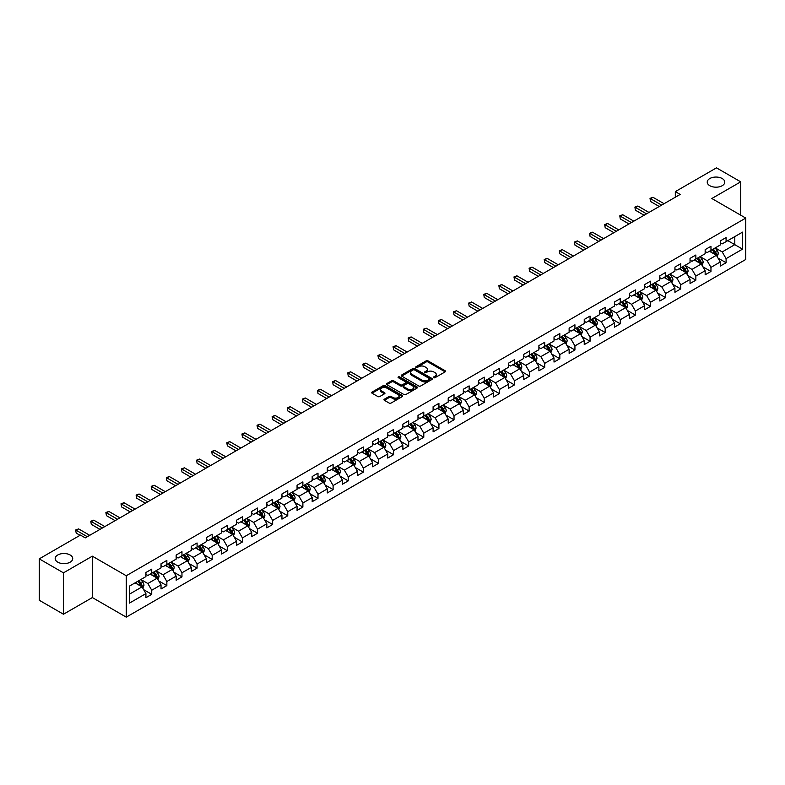 <?xml version="1.0" encoding="UTF-8"?>
<svg xmlns="http://www.w3.org/2000/svg" width="785" height="785" viewBox="0 0 785 785"><rect width="100%" height="100%" fill="white"/><g stroke="black" fill="none" stroke-linecap="round" stroke-linejoin="round"><path stroke-width="1.18" d="M433.703 377.693A0.942 0.54 0 0 0 435.037 377.693L445.144 371.854A1.344 0.775 0 0 0 445.537 371.305A1.344 0.775 0 0 0 445.144 370.765L428.021 360.874A1.344 0.775 0 0 0 426.118 360.874L416.011 366.713A0.942 0.54 0 0 0 417.345 367.478L418.65 366.723A4.308 2.483 0 0 1 424.744 366.723L426.167 367.547A4.308 2.483 0 0 1 427.433 369.303A4.308 2.483 0 0 1 426.167 371.06L424.862 371.815A0.942 0.54 0 0 0 426.196 372.59L427.501 371.835A4.308 2.483 0 0 1 433.585 371.835L435.008 372.659A4.308 2.483 0 0 1 436.274 374.416A4.308 2.483 0 0 1 435.008 376.172L433.703 376.928A0.942 0.54 0 0 0 433.703 377.693L433.703 376.928M70.159 554.995A8.772 5.063 0 0 0 60.602 553.896A8.772 5.063 0 0 0 55.185 558.577A8.772 5.063 0 0 0 57.756 562.158A8.772 5.063 0 0 0 67.314 563.257A8.772 5.063 0 0 0 72.73 558.577A8.772 5.063 0 0 0 70.159 554.995M722.21 178.538A8.772 5.063 0 0 0 712.652 177.439A8.772 5.063 0 0 0 707.236 182.12A8.772 5.063 0 0 0 709.807 185.702A8.772 5.063 0 0 0 719.364 186.801A8.772 5.063 0 0 0 724.771 182.12A8.772 5.063 0 0 0 722.21 178.538M384.375 399.202A1.344 0.775 0 0 0 383.973 399.751A1.344 0.775 0 0 0 384.375 400.301L389.174 403.068A1.344 0.775 0 0 0 391.077 403.068L402.293 396.592A1.344 0.775 0 0 0 402.695 396.042A1.344 0.775 0 0 0 402.293 395.493L385.18 385.612A1.344 0.775 0 0 0 383.276 385.612L372.051 392.088A1.344 0.775 0 0 0 371.658 392.637A1.344 0.775 0 0 0 372.051 393.187L377.86 396.543A1.344 0.775 0 0 0 379.754 396.543L384.562 393.766A1.344 0.775 0 0 0 384.954 393.216A1.344 0.775 0 0 0 384.562 392.667L381.687 391.009A3.601 2.08 0 0 1 380.627 389.537A3.601 2.08 0 0 1 382.854 387.623A3.601 2.08 0 0 1 386.769 388.075L398.044 394.58A3.601 2.08 0 0 1 399.094 396.042A3.601 2.08 0 0 1 396.876 397.966A3.601 2.08 0 0 1 392.951 397.514L391.077 396.425A1.344 0.775 0 0 0 389.174 396.425L384.375 399.202L384.375 400.301M92.345 556.172L63.467 572.844L39.25 558.861L39.25 600.25L63.467 614.233L92.345 597.562L126.257 617.147L126.257 575.748L92.345 556.172L92.345 597.562M740.716 215.178L740.716 181.835L711.838 198.507L745.75 218.083L126.257 575.748M740.716 181.835L716.489 167.853L675.316 191.628L675.316 197.221M39.25 558.861L80.423 535.085L85.271 537.882L680.153 194.425L675.316 191.628M418.748 385.994A1.344 0.775 0 0 0 420.652 385.994L431.878 379.518A1.344 0.775 0 0 0 432.27 378.969A1.344 0.775 0 0 0 431.878 378.419L414.755 368.538A1.344 0.775 0 0 0 412.851 368.538L401.635 375.014A1.344 0.775 0 0 0 401.233 375.564A1.344 0.775 0 0 0 401.635 376.113L418.748 385.994M398.731 377.899A0.942 0.54 0 0 1 399.683 378.027L399.683 376.908L417.09 386.956A1.344 0.775 0 0 1 417.483 387.505A1.344 0.775 0 0 1 417.09 388.055L405.865 394.531A1.344 0.775 0 0 1 403.961 394.531L386.848 384.65L391.646 381.902L391.646 380.784L386.848 383.551A1.344 0.775 0 0 0 386.446 384.1A1.344 0.775 0 0 0 386.848 384.65L386.848 383.551M391.646 381.902A1.344 0.775 0 0 1 393.55 381.902L393.55 380.784A1.344 0.775 0 0 0 391.646 380.784M393.55 380.784L400.487 384.787A1.344 0.775 0 0 0 402.391 384.787L405.58 382.952A1.344 0.775 0 0 0 405.973 382.403A1.344 0.775 0 0 0 405.58 381.853L398.348 377.683A0.942 0.54 0 0 1 399.683 376.908M126.257 617.147L745.75 259.482L745.75 218.083M143.645 589.653L151.74 594.323L151.74 590.241L161.033 584.864L161.033 588.956L166.852 585.6L166.852 581.508L176.154 576.141L176.154 580.223L181.963 576.867L181.963 572.785L191.265 567.418L191.265 571.5L197.074 568.144L197.074 564.062L206.376 558.694L206.376 562.776L212.195 559.42L212.195 555.329L221.498 549.961L221.498 554.043L227.307 550.687L227.307 546.605L236.609 541.238L236.609 545.32L242.418 541.964L242.418 537.882L251.72 532.515L251.72 536.597L257.539 533.241L257.539 529.159L266.841 523.781L266.841 527.863L272.65 524.508L272.65 520.426L281.952 515.058L281.952 519.14L287.761 515.784L287.761 511.702L297.064 506.335L297.064 510.417L302.882 507.061L302.882 502.979L312.185 497.602L312.185 501.693L317.994 498.338L317.994 494.246L327.296 488.878L327.296 492.96L333.105 489.604L333.105 485.522L342.407 480.155L342.407 484.237L348.226 480.881L348.226 476.799L357.528 471.432L357.528 475.514L363.337 472.158L363.337 468.076L372.639 462.699L372.639 466.781L378.448 463.425L378.448 459.343L387.751 453.975L387.751 458.057L393.57 454.701L393.57 450.619L402.872 445.252L402.872 449.334L408.681 445.978L408.681 441.896L417.983 436.519L417.983 440.611L423.792 437.255L423.792 433.163L433.094 427.796L433.094 431.878L438.913 428.522L438.913 424.44L448.206 419.072L448.206 423.154L454.024 419.798L454.024 415.716L463.327 410.349L463.327 414.431L469.136 411.075L469.136 406.983L478.438 401.616L478.438 405.698L484.257 402.342L484.257 398.26L493.549 392.892L493.549 396.974L499.368 393.619L499.368 389.537L508.67 384.169L508.67 388.251L514.479 384.895L514.479 380.813L523.781 375.436L523.781 379.518L529.59 376.162L529.59 372.08L538.893 366.713L538.893 370.795L544.712 367.439L544.712 363.357L554.014 357.989L554.014 362.071L559.823 358.716L559.823 354.634L569.125 349.256L569.125 353.348L574.934 349.992L574.934 345.9L584.236 340.533L584.236 344.615L590.055 341.259L590.055 337.177L599.357 331.81L599.357 335.892L605.166 332.536L605.166 328.454L614.469 323.086L614.469 327.168L620.278 323.812L620.278 319.73L629.58 314.353L629.58 318.435L635.399 315.079L635.399 310.997L644.701 305.63L644.701 309.712L650.51 306.356L650.51 302.274L659.812 296.907L659.812 300.989L665.621 297.633L665.621 293.551L674.923 288.173L674.923 292.265L680.742 288.9L680.742 284.818L690.044 279.45L690.044 283.532L695.853 280.176L695.853 276.094L705.156 270.727L705.156 274.809L710.965 271.453L710.965 267.371L720.267 261.994L720.267 266.086L726.086 262.73L726.086 258.638L742.551 249.13L742.551 232.124L734.799 236.599L734.799 244.655L742.551 249.13M151.74 594.323L145.922 597.679L145.922 593.597L129.456 603.106L129.456 586.101L145.922 576.592L145.922 572.51L151.74 569.145L151.74 573.236L161.033 567.859L161.033 563.777L166.852 560.421L166.852 564.503L176.154 559.136L176.154 555.054L181.963 551.698L181.963 555.78L191.265 550.413L191.265 546.331L197.074 542.975L197.074 547.057L206.376 541.689L206.376 537.597L212.195 534.242L212.195 538.324L221.498 532.956L221.498 528.874L227.307 525.518L227.307 529.6L236.609 524.233L236.609 520.151L242.418 516.795L242.418 520.877L251.72 515.51L251.72 511.418L257.539 508.062L257.539 512.154L266.841 506.776L266.841 502.694L272.65 499.338L272.65 503.42L281.952 498.053L281.952 493.971L287.761 490.615L287.761 494.697L297.064 489.33L297.064 485.248L302.882 481.892L302.882 485.974L312.185 480.597L312.185 476.515L317.994 473.159L317.994 477.241L327.296 471.873L327.296 467.791L333.105 464.435L333.105 468.517L342.407 463.15L342.407 459.068L348.226 455.712L348.226 459.794L357.528 454.427L357.528 450.335L363.337 446.979L363.337 451.071L372.639 445.694L372.639 441.612L378.448 438.256L378.448 442.338L387.751 436.97L387.751 432.888L393.57 429.532L393.57 433.614L402.872 428.247L402.872 424.165L408.681 420.799L408.681 424.891L417.983 419.514L417.983 415.432L423.792 412.076L423.792 416.158L433.094 410.79L433.094 406.709L438.913 403.353L438.913 407.435L448.206 402.067L448.206 397.985L454.024 394.629L454.024 398.711L463.327 393.334L463.327 389.252L469.136 385.896L469.136 389.978L478.438 384.611L478.438 380.529L484.257 377.173L484.257 381.255L493.549 375.887L493.549 371.805L499.368 368.45L499.368 372.532L508.67 367.164L508.67 363.072L514.479 359.716L514.479 363.808L523.781 358.431L523.781 354.349L529.59 350.993L529.59 355.075L538.893 349.708L538.893 345.626L544.712 342.27L544.712 346.352L554.014 340.984L554.014 336.902L559.823 333.546L559.823 337.628L569.125 332.251L569.125 328.169L574.934 324.813L574.934 328.895L584.236 323.528L584.236 319.446L590.055 316.09L590.055 320.172L599.357 314.805L599.357 310.723L605.166 307.367L605.166 311.449L614.469 306.081L614.469 301.989L620.278 298.634L620.278 302.725L629.58 297.348L629.58 293.266L635.399 289.91L635.399 293.992L644.701 288.625L644.701 284.543L650.51 281.187L650.51 285.269L659.812 279.902L659.812 275.82L665.621 272.454L665.621 276.546L674.923 271.168L674.923 267.086L680.742 263.731L680.742 267.813L690.044 262.445L690.044 258.363L695.853 255.007L695.853 259.089L705.156 253.722L705.156 249.64L710.965 246.284L710.965 250.366L720.267 244.989L720.267 240.907L726.086 237.551L726.086 241.633L742.551 232.124M150.19 574.129L157.157 578.153L147.865 583.53L140.888 579.497M145.922 574.355L147.865 575.474L151.74 573.236M147.865 583.53L151.74 590.241M157.157 578.153L161.033 584.864M165.301 565.406L172.278 569.429L162.976 574.797L155.999 570.773M161.033 565.622L162.976 566.741L166.852 564.503M162.976 574.797L166.852 581.508M172.278 569.429L176.154 576.141M180.413 556.673L187.389 560.706L178.087 566.073L171.11 562.05M176.154 556.899L178.087 558.017L181.963 555.78M178.087 566.073L181.963 572.785M187.389 560.706L191.265 567.418M195.524 547.95L202.501 551.973L193.208 557.35L186.231 553.317M191.265 548.175L193.208 549.294L197.074 547.057M193.208 557.35L197.074 564.062M202.501 551.973L206.376 558.694M210.645 539.226L217.622 543.249L208.319 548.617L201.343 544.594M206.376 539.442L208.319 540.561L212.195 538.324M208.319 548.617L212.195 555.329M217.622 543.249L221.498 549.961M225.756 530.493L232.733 534.526L223.431 539.894L216.454 535.87M221.498 530.719L223.431 531.837L227.307 529.6M223.431 539.894L227.307 546.605M232.733 534.526L236.609 541.238M240.867 521.77L247.844 525.803L238.542 531.17L231.575 527.137M236.609 521.996L238.542 523.114L242.418 520.877M238.542 531.17L242.418 537.882M247.844 525.803L251.72 532.515M255.988 513.047L262.965 517.07L253.663 522.447L246.686 518.414M251.72 513.272L253.663 514.391L257.539 512.154M253.663 522.447L257.539 529.159M262.965 517.07L266.841 523.781M271.1 504.323L278.076 508.346L268.774 513.714L261.798 509.691M266.841 504.539L268.774 505.658L272.65 503.42M268.774 513.714L272.65 520.426M278.076 508.346L281.952 515.058M286.211 495.59L293.188 499.623L283.885 504.99L276.909 500.958M281.952 495.816L283.885 496.934L287.761 494.697M283.885 504.99L287.761 511.702M293.188 499.623L297.064 506.335M301.332 486.867L308.309 490.89L299.007 496.267L292.03 492.234M297.064 487.092L299.007 488.211L302.882 485.974M299.007 496.267L302.882 502.979M308.309 490.89L312.185 497.602M316.443 478.143L323.42 482.167L314.118 487.534L307.141 483.511M312.185 478.359L314.118 479.478L317.994 477.241M314.118 487.534L317.994 494.246M323.42 482.167L327.296 488.878M331.555 469.41L338.531 473.443L329.229 478.811L322.252 474.788M327.296 469.636L329.229 470.755L333.105 468.517M329.229 478.811L333.105 485.522M338.531 473.443L342.407 480.155M346.676 460.687L353.652 464.71L344.35 470.087L337.373 466.054M342.407 460.913L344.35 462.031L348.226 459.794M344.35 470.087L348.226 476.799M353.652 464.71L357.528 471.432M361.787 451.964L368.764 455.987L359.461 461.354L352.485 457.331M357.528 452.189L359.461 453.308L363.337 451.071M359.461 461.354L363.337 468.076M368.764 455.987L372.639 462.699M376.898 443.231L383.875 447.264L374.573 452.631L367.596 448.608M372.639 443.456L374.573 444.575L378.448 442.338M374.573 452.631L378.448 459.343M383.875 447.264L387.751 453.975M392.019 434.507L398.996 438.54L389.694 443.908L382.717 439.875M387.751 434.733L389.694 435.852L393.57 433.614M389.694 443.908L393.57 450.619M398.996 438.54L402.872 445.252M407.13 425.784L414.107 429.807L404.805 435.184L397.828 431.151M402.872 426.01L404.805 427.128L408.681 424.891M404.805 435.184L408.681 441.896M414.107 429.807L417.983 436.519M422.242 417.061L429.218 421.084L419.916 426.451L412.939 422.428M417.983 417.277L419.916 418.395L423.792 416.158M419.916 426.451L423.792 433.163M429.218 421.084L433.094 427.796M437.363 408.328L444.339 412.361L435.037 417.728L428.06 413.705M433.094 408.553L435.037 409.672L438.913 407.435M435.037 417.728L438.913 424.44M444.339 412.361L448.206 419.072M452.474 399.604L459.451 403.627L450.148 409.005L443.172 404.972M448.206 399.83L450.148 400.949L454.024 398.711M450.148 409.005L454.024 415.716M459.451 403.627L463.327 410.349M467.585 390.881L474.562 394.904L465.26 400.272L458.283 396.248M463.327 391.097L465.26 392.215L469.136 389.978M465.26 400.272L469.136 406.983M474.562 394.904L478.438 401.616M482.706 382.148L489.673 386.181L480.381 391.548L473.404 387.525M478.438 382.373L480.381 383.492L484.257 381.255M480.381 391.548L484.257 398.26M489.673 386.181L493.549 392.892M497.818 373.424L504.794 377.457L495.492 382.825L488.515 378.792M493.549 373.65L495.492 374.769L499.368 372.532M495.492 382.825L499.368 389.537M504.794 377.457L508.67 384.169M512.929 364.701L519.905 368.724L510.603 374.102L503.627 370.069M508.67 364.927L510.603 366.046L514.479 363.808M510.603 374.102L514.479 380.813M519.905 368.724L523.781 375.436M528.04 355.978L535.017 360.001L525.724 365.368L518.748 361.345M523.781 356.194L525.724 357.312L529.59 355.075M525.724 365.368L529.59 372.08M535.017 360.001L538.893 366.713M543.161 347.245L550.138 351.278L540.836 356.645L533.859 352.612M538.893 347.47L540.836 348.589L544.712 346.352M540.836 356.645L544.712 363.357M550.138 351.278L554.014 357.989M558.272 338.521L565.249 342.545L555.947 347.922L548.97 343.889M554.014 338.747L555.947 339.866L559.823 337.628M555.947 347.922L559.823 354.634M565.249 342.545L569.125 349.256M573.384 329.798L580.36 333.821L571.058 339.189L564.091 335.166M569.125 330.014L571.058 331.133L574.934 328.895M571.058 339.189L574.934 345.9M580.36 333.821L584.236 340.533M588.505 321.065L595.481 325.098L586.179 330.465L579.202 326.442M584.236 321.291L586.179 322.409L590.055 320.172M586.179 330.465L590.055 337.177M595.481 325.098L599.357 331.81M603.616 312.342L610.593 316.365L601.29 321.742L594.314 317.709M599.357 312.567L601.29 313.686L605.166 311.449M601.29 321.742L605.166 328.454M610.593 316.365L614.469 323.086M618.727 303.618L625.704 307.641L616.402 313.009L609.425 308.986M614.469 303.844L616.402 304.963L620.278 302.725M616.402 313.009L620.278 319.73M625.704 307.641L629.58 314.353M633.848 294.885L640.825 298.918L631.523 304.286L624.546 300.262M629.58 295.111L631.523 296.23L635.399 293.992M631.523 304.286L635.399 310.997M640.825 298.918L644.701 305.63M648.959 286.162L655.936 290.195L646.634 295.562L639.657 291.529M644.701 286.388L646.634 287.506L650.51 285.269M646.634 295.562L650.51 302.274M655.936 290.195L659.812 296.907M664.071 277.439L671.047 281.462L661.745 286.839L654.768 282.806M659.812 277.664L661.745 278.783L665.621 276.546M661.745 286.839L665.621 293.551M671.047 281.462L674.923 288.173M679.192 268.715L686.168 272.738L676.866 278.106L669.89 274.083M674.923 268.931L676.866 270.05L680.742 267.813M676.866 278.106L680.742 284.818M686.168 272.738L690.044 279.45M694.303 259.982L701.28 264.015L691.977 269.383L685.001 265.359M690.044 260.208L691.977 261.326L695.853 259.089M691.977 269.383L695.853 276.094M701.28 264.015L705.156 270.727M709.414 251.259L716.391 255.282L707.089 260.659L700.112 256.626M705.156 251.485L707.089 252.603L710.965 250.366M707.089 260.659L710.965 267.371M716.391 255.282L720.267 261.994M727.823 240.632L734.799 244.655L722.21 251.926L715.233 247.903M720.267 242.751L722.21 243.87L726.086 241.633M722.21 251.926L726.086 258.638M63.467 572.844L63.467 614.233M129.456 594.157L142.046 586.886L135.069 582.853M142.046 586.886L145.922 593.597M717.99 258.059L726.086 262.73M702.879 266.782L710.965 271.453M687.768 275.506L695.853 280.176M672.647 284.239L680.742 288.9M657.536 292.962L665.621 297.633M642.424 301.685L650.51 306.356M627.303 310.409L635.399 315.079M612.192 319.142L620.278 323.812M597.081 327.865L605.166 332.536M581.96 336.588L590.055 341.259M566.848 345.322L574.934 349.992M551.737 354.045L559.823 358.716M536.616 362.768L544.712 367.439M521.505 371.491L529.59 376.162M506.394 380.225L514.479 384.895M491.273 388.948L499.368 393.619M476.161 397.671L484.257 402.342M461.05 406.404L469.136 411.075M445.929 415.128L454.024 419.798M430.818 423.851L438.913 428.522M415.707 432.584L423.792 437.255M400.585 441.307L408.681 445.978M385.474 450.031L393.57 454.701M370.363 458.754L378.448 463.425M355.252 467.487L363.337 472.158M340.131 476.21L348.226 480.881M325.019 484.934L333.105 489.604M309.908 493.667L317.994 498.338M294.787 502.39L302.882 507.061M279.676 511.113L287.761 515.784M264.565 519.837L272.65 524.508M249.444 528.57L257.539 533.241M234.332 537.293L242.418 541.964M219.221 546.017L227.307 550.687M204.1 554.75L212.195 559.42M188.989 563.473L197.074 568.144M173.877 572.196L181.963 576.867M158.756 580.929L166.852 585.6M434.076 377.83L435.008 377.291A4.308 2.483 0 0 0 436.274 375.534L436.274 374.416M427.433 369.303L427.433 370.422A4.308 2.483 0 0 1 426.167 372.178L425.234 372.718M445.144 370.765L445.144 371.854L428.021 361.993A1.344 0.775 0 0 0 426.118 361.993L416.393 367.615M431.858 379.528L414.755 369.656A1.344 0.775 0 0 0 412.851 369.656L401.645 376.123L401.635 375.014M429.493 379.351A0.942 0.54 0 0 0 429.493 378.586L414.47 369.912A0.942 0.54 0 0 0 413.136 369.912L411.762 370.706A4.308 2.483 0 0 0 410.496 372.463A4.308 2.483 0 0 0 411.762 374.219L422.026 380.146A4.308 2.483 0 0 0 428.119 380.146L429.493 379.351L429.493 380.47A0.942 0.54 0 0 0 429.768 380.087L429.768 378.969M410.496 372.463L410.496 373.582A4.308 2.483 0 0 0 411.762 375.338L411.762 374.219M429.493 380.47L428.119 381.265A4.308 2.483 0 0 1 422.026 381.265L411.762 375.338M393.55 381.902L400.487 385.906A1.344 0.775 0 0 0 402.391 385.906L405.58 384.071A1.344 0.775 0 0 0 405.973 383.522L405.973 382.403M399.683 378.027L417.07 388.065M407.69 388.948A3.601 2.08 0 0 0 411.615 389.399A3.601 2.08 0 0 0 413.832 387.476A3.601 2.08 0 0 0 412.782 386.014L408.808 383.718A1.344 0.775 0 0 0 406.905 383.718L403.725 385.563A1.344 0.775 0 0 0 403.333 386.102A1.344 0.775 0 0 0 403.725 386.652L407.69 388.948L407.69 390.066A3.601 2.08 0 0 0 411.615 390.518A3.601 2.08 0 0 0 413.832 388.595L413.832 387.476M403.333 386.102L403.333 387.221A1.344 0.775 0 0 0 403.725 387.77L403.725 386.652M407.69 390.066L403.725 387.77M399.094 396.042L399.094 397.161A3.601 2.08 0 0 1 396.876 399.084A3.601 2.08 0 0 1 392.951 398.633L391.077 397.544A1.344 0.775 0 0 0 389.174 397.544L384.385 400.311M380.627 389.537L380.627 390.655A3.601 2.08 0 0 0 381.687 392.127L381.687 391.009M384.562 392.667L384.562 393.766L381.687 392.127M402.283 396.602L385.18 386.73A1.344 0.775 0 0 0 383.276 386.73L372.07 393.197M717.156 256.616L718.314 253.712A3.631 2.1 -120 0 0 717.156 250.621L715.155 247.952M711.671 252.554L710.307 250.749M712.152 249.679L714.154 252.348A3.631 2.1 60 0 1 715.184 254.536L716.352 253.859A3.631 2.1 -120 0 0 715.312 251.681L713.31 249.012M712.407 249.532L714.625 252.495A1.855 1.07 60 0 1 714.958 253.055L716.352 253.859M661.657 205.111L650.539 198.693L652.963 197.3L664.071 203.707M659.233 206.504L650.539 201.49L650.009 198.389L652.963 197.3M650.539 201.49L650.009 198.389M702.045 265.34L703.193 262.435A3.631 2.1 -120 0 0 702.035 259.344L700.034 256.675M696.55 261.287L695.196 259.472M697.031 258.412L699.033 261.081A3.631 2.1 60 0 1 700.073 263.26L701.24 262.592A3.631 2.1 -120 0 0 700.2 260.404L698.199 257.735M697.286 258.265L699.504 261.219A1.855 1.07 60 0 1 699.847 261.788L701.24 262.592M686.934 274.063L688.082 271.159A3.631 2.1 -120 0 0 686.924 268.068L684.922 265.399M681.439 270.011L680.075 268.195M681.92 267.135L683.921 269.804A3.631 2.1 60 0 1 684.962 271.983L686.119 271.316A3.631 2.1 -120 0 0 685.079 269.127L683.087 266.458M682.175 266.988L684.392 269.952A1.855 1.07 60 0 1 684.726 270.511L686.119 271.316M646.536 213.834L635.428 207.417L637.852 206.023L648.959 212.441M644.112 215.237L635.428 210.213L634.888 207.112L637.852 206.023M635.428 210.213L634.888 207.112M631.425 222.567L620.307 216.15L622.731 214.747L633.848 221.164M629.001 223.96L620.307 218.946L619.777 215.836L622.731 214.747M620.307 218.946L619.777 215.836M671.813 282.786L672.971 279.892A3.631 2.1 -120 0 0 671.813 276.791L669.811 274.122M666.328 278.734L664.964 276.919M666.808 275.859L668.81 278.528A3.631 2.1 60 0 1 669.84 280.716L671.008 280.039A3.631 2.1 -120 0 0 669.968 277.861L667.966 275.192M667.064 275.712L669.281 278.675A1.855 1.07 60 0 1 669.615 279.234L671.008 280.039M656.702 291.52L657.85 288.615A3.631 2.1 -120 0 0 656.692 285.524L654.7 282.855M651.207 287.467L649.852 285.652M651.687 284.582L653.689 287.251A3.631 2.1 60 0 1 654.729 289.439L655.897 288.772A3.631 2.1 -120 0 0 654.857 286.584L652.855 283.915M651.942 284.445L654.16 287.398A1.855 1.07 60 0 1 654.504 287.967L655.897 288.772M641.59 300.243L642.738 297.338A3.631 2.1 -120 0 0 641.581 294.247L639.579 291.578M636.095 296.19L634.741 294.375M636.576 293.315L638.578 295.984A3.631 2.1 60 0 1 639.618 298.163L640.776 297.495A3.631 2.1 -120 0 0 639.736 295.307L637.744 292.638M636.831 293.168L639.049 296.131A1.855 1.07 60 0 1 639.383 296.691L640.776 297.495M616.313 231.29L605.196 224.873L607.619 223.47L618.727 229.887M613.89 232.684L605.196 227.67L604.666 224.569L607.619 223.47M605.196 227.67L604.666 224.569M601.192 240.014L590.084 233.596L592.508 232.203L603.616 238.62M598.769 241.417L590.084 236.393L589.545 233.292L592.508 232.203M590.084 236.393L589.545 233.292M586.081 248.737L574.963 242.329L577.387 240.926L588.505 247.344M583.657 250.14L574.963 245.126L574.434 242.015L577.387 240.926M574.963 245.126L574.434 242.015M570.97 257.47L559.852 251.053L562.276 249.65L573.384 256.067M568.546 258.864L559.852 253.849L559.322 250.749L562.276 249.65M559.852 253.849L559.322 250.749M555.849 266.193L544.741 259.776L547.165 258.383L558.272 264.79M553.425 267.597L544.741 262.573L544.201 259.472L547.165 258.383M544.741 262.573L544.201 259.472M540.737 274.917L529.62 268.499L532.044 267.106L543.161 273.523M538.314 276.32L529.62 271.296L529.09 268.195L532.044 267.106M529.62 271.296L529.09 268.195M525.626 283.65L514.509 277.233L516.932 275.829L528.04 282.247M523.202 285.043L514.509 280.029L513.979 276.919L516.932 275.829M514.509 280.029L513.979 276.919M510.505 292.373L499.397 285.956L501.821 284.562L512.929 290.97M508.081 293.767L499.397 288.752L498.858 285.652L501.821 284.562M499.397 288.752L498.858 285.652M495.394 301.097L484.276 294.679L486.7 293.286L497.818 299.703M492.97 302.5L484.276 297.476L483.746 294.375L486.7 293.286M484.276 297.476L483.746 294.375M480.283 309.82L469.165 303.412L471.589 302.009L482.706 308.426M477.859 311.223L469.165 306.209L468.635 303.098L471.589 302.009M469.165 306.209L468.635 303.098M465.162 318.553L454.054 312.136L456.477 310.732L467.585 317.15M462.748 319.946L454.054 314.932L453.524 311.831L456.477 310.732M454.054 314.932L453.524 311.831M450.05 327.276L438.943 320.859L441.356 319.466L452.474 325.883M447.627 328.679L438.943 323.655L438.403 320.555L441.356 319.466M438.943 323.655L438.403 320.555M434.939 336L423.822 329.592L426.245 328.189L437.363 334.606M432.515 337.403L423.822 332.389L423.292 329.278L426.245 328.189M423.822 332.389L423.292 329.278M419.818 344.733L408.71 338.315L411.134 336.912L422.242 343.33M417.404 346.126L408.71 341.112L408.18 338.001L411.134 336.912M408.71 341.112L408.18 338.001M404.707 353.456L393.599 347.039L396.013 345.645L407.13 352.053M402.283 354.849L393.599 349.835L393.059 346.735L396.013 345.645M393.599 349.835L393.059 346.735M389.596 362.179L378.478 355.762L380.902 354.369L392.019 360.786M387.172 363.583L378.478 358.559L377.948 355.458L380.902 354.369M378.478 358.559L377.948 355.458M374.474 370.912L363.367 364.495L365.79 363.092L376.898 369.509M372.061 372.306L363.367 367.292L362.837 364.181L365.79 363.092M363.367 367.292L362.837 364.181M359.363 379.636L348.255 373.218L350.669 371.815L361.787 378.233M356.939 381.029L348.255 376.015L347.716 372.914L350.669 371.815M348.255 376.015L347.716 372.914M344.252 388.359L333.134 381.942L335.558 380.548L346.676 386.966M341.828 389.762L333.134 384.738L332.604 381.638L335.558 380.548M333.134 384.738L332.604 381.638M626.469 308.966L627.627 306.062A3.631 2.1 -120 0 0 626.469 302.971L624.467 300.302M620.984 304.914L619.62 303.098M621.465 302.039L623.467 304.708A3.631 2.1 60 0 1 624.507 306.896L625.665 306.219A3.631 2.1 -120 0 0 624.624 304.04L622.623 301.371M621.72 301.891L623.938 304.855A1.855 1.07 60 0 1 624.271 305.414L625.665 306.219M611.358 317.699L612.506 314.795A3.631 2.1 -120 0 0 611.348 311.704L609.356 309.035M605.863 313.637L604.509 311.831M606.344 310.762L608.346 313.431A3.631 2.1 60 0 1 609.386 315.619L610.553 314.942A3.631 2.1 -120 0 0 609.513 312.764L607.511 310.095M606.599 310.615L608.817 313.578A1.855 1.07 60 0 1 609.16 314.137L610.553 314.942M596.247 326.423L597.395 323.518A3.631 2.1 -120 0 0 596.237 320.427L594.235 317.758M590.752 322.37L589.398 320.555M591.233 319.495L593.234 322.164A3.631 2.1 60 0 1 594.274 324.342L595.432 323.675A3.631 2.1 -120 0 0 594.392 321.487L592.4 318.818M591.488 319.348L593.705 322.301A1.855 1.07 60 0 1 594.039 322.87L595.432 323.675M581.126 335.146L582.284 332.241A3.631 2.1 -120 0 0 581.126 329.15L579.124 326.482M575.64 331.093L574.277 329.278M576.121 328.218L578.123 330.887A3.631 2.1 60 0 1 579.163 333.066L580.321 332.398A3.631 2.1 -120 0 0 579.281 330.22L577.279 327.541M576.376 328.071L578.594 331.034A1.855 1.07 60 0 1 578.928 331.594L580.321 332.398M566.014 343.869L567.172 340.975A3.631 2.1 -120 0 0 566.005 337.874L564.013 335.205M560.519 339.817L559.165 338.001M561.01 336.942L563.002 339.611A3.631 2.1 60 0 1 564.042 341.799L565.21 341.122A3.631 2.1 -120 0 0 564.17 338.943L562.168 336.274M561.255 336.794L563.473 339.758A1.855 1.07 60 0 1 563.816 340.317L565.21 341.122M550.903 352.602L552.051 349.698A3.631 2.1 -120 0 0 550.893 346.607L548.892 343.938M545.408 348.55L544.054 346.735M545.889 345.665L547.891 348.344A3.631 2.1 60 0 1 548.931 350.522L550.089 349.855A3.631 2.1 -120 0 0 549.058 347.667L547.057 344.998M546.144 345.528L548.362 348.481A1.855 1.07 60 0 1 548.695 349.05L550.089 349.855M535.782 361.326L536.94 358.421A3.631 2.1 -120 0 0 535.782 355.33L533.78 352.661M530.297 357.273L528.933 355.458M530.778 354.398L532.779 357.067A3.631 2.1 60 0 1 533.82 359.245L534.977 358.578A3.631 2.1 -120 0 0 533.937 356.39L531.936 353.721M531.033 354.251L533.25 357.214A1.855 1.07 60 0 1 533.584 357.774L534.977 358.578M520.671 370.049L521.829 367.144A3.631 2.1 -120 0 0 520.661 364.054L518.669 361.385M515.176 365.996L513.822 364.181M515.666 363.121L517.658 365.79A3.631 2.1 60 0 1 518.699 367.979L519.866 367.301A3.631 2.1 -120 0 0 518.826 365.123L516.824 362.454M515.912 362.974L518.129 365.938A1.855 1.07 60 0 1 518.473 366.497L519.866 367.301M505.56 378.782L506.708 375.878A3.631 2.1 -120 0 0 505.55 372.787L503.548 370.118M500.065 374.72L498.71 372.914M500.545 371.845L502.547 374.514A3.631 2.1 60 0 1 503.587 376.702L504.745 376.035A3.631 2.1 -120 0 0 503.715 373.846L501.713 371.177M500.801 371.697L503.018 374.661A1.855 1.07 60 0 1 503.352 375.23L504.745 376.035M490.439 387.505L491.596 384.601A3.631 2.1 -120 0 0 490.439 381.51L488.437 378.841M484.953 383.453L483.589 381.638M485.434 380.578L487.436 383.247A3.631 2.1 60 0 1 488.476 385.425L489.634 384.758A3.631 2.1 -120 0 0 488.594 382.57L486.592 379.901M485.689 380.431L487.907 383.394A1.855 1.07 60 0 1 488.241 383.953L489.634 384.758M475.327 396.229L476.485 393.324A3.631 2.1 -120 0 0 475.327 390.233L473.326 387.564M469.832 392.176L468.478 390.361M470.323 389.301L472.315 391.97A3.631 2.1 60 0 1 473.355 394.158L474.523 393.481A3.631 2.1 -120 0 0 473.483 391.303L471.481 388.634M470.568 389.154L472.786 392.117A1.855 1.07 60 0 1 473.129 392.677L474.523 393.481M460.216 404.962L461.364 402.057A3.631 2.1 -120 0 0 460.206 398.966L458.204 396.297M454.721 400.899L453.367 399.094M455.202 398.024L457.204 400.693A3.631 2.1 60 0 1 458.244 402.882L459.411 402.205A3.631 2.1 -120 0 0 458.371 400.026L456.37 397.357M455.457 397.877L457.675 400.841A1.855 1.07 60 0 1 458.008 401.4L459.411 402.205M445.105 413.685L446.253 410.781A3.631 2.1 -120 0 0 445.095 407.69L443.093 405.021M439.61 409.633L438.246 407.817M440.091 406.758L442.092 409.427A3.631 2.1 60 0 1 443.132 411.605L444.29 410.938A3.631 2.1 -120 0 0 443.25 408.75L441.248 406.08M440.346 406.61L442.563 409.564A1.855 1.07 60 0 1 442.897 410.133L444.29 410.938M429.984 422.409L431.142 419.504A3.631 2.1 -120 0 0 429.984 416.413L427.982 413.744M424.499 418.356L423.135 416.541M424.979 415.481L426.971 418.15A3.631 2.1 60 0 1 428.011 420.328L429.179 419.661A3.631 2.1 -120 0 0 428.139 417.473L426.137 414.804M425.225 415.334L427.452 418.297A1.855 1.07 60 0 1 427.786 418.856L429.179 419.661M414.873 431.132L416.021 428.237A3.631 2.1 -120 0 0 414.863 425.136L412.861 422.467M409.377 427.079L408.023 425.264M409.858 424.204L411.86 426.873A3.631 2.1 60 0 1 412.9 429.061L414.068 428.384A3.631 2.1 -120 0 0 413.028 426.206L411.026 423.537M410.113 424.057L412.331 427.02A1.855 1.07 60 0 1 412.665 427.58L414.068 428.384M399.761 439.865L400.909 436.96A3.631 2.1 -120 0 0 399.751 433.87L397.75 431.2M394.266 435.812L392.902 433.997M394.747 432.927L396.749 435.596A3.631 2.1 60 0 1 397.789 437.785L398.947 437.117A3.631 2.1 -120 0 0 397.907 434.929L395.915 432.26M395.002 432.79L397.22 435.744A1.855 1.07 60 0 1 397.553 436.313L398.947 437.117M384.64 448.588L385.798 445.684A3.631 2.1 -120 0 0 384.64 442.593L382.638 439.924M379.155 444.536L377.791 442.72M379.636 441.661L381.638 444.33A3.631 2.1 60 0 1 382.668 446.508L383.836 445.841A3.631 2.1 -120 0 0 382.795 443.653L380.794 440.984M379.891 441.513L382.109 444.477A1.855 1.07 60 0 1 382.442 445.036L383.836 445.841M369.529 457.312L370.677 454.407A3.631 2.1 -120 0 0 369.519 451.316L367.517 448.647M364.034 453.259L362.68 451.444M364.515 450.384L366.516 453.053A3.631 2.1 60 0 1 367.557 455.241L368.724 454.564A3.631 2.1 -120 0 0 367.684 452.386L365.682 449.717M364.77 450.237L366.988 453.2A1.855 1.07 60 0 1 367.331 453.759L368.724 454.564M354.418 466.045L355.566 463.14A3.631 2.1 -120 0 0 354.408 460.049L352.406 457.38M348.923 461.982L347.559 460.177M349.403 459.107L351.405 461.776A3.631 2.1 60 0 1 352.445 463.964L353.603 463.287A3.631 2.1 -120 0 0 352.563 461.109L350.571 458.44M349.659 458.96L351.876 461.923A1.855 1.07 60 0 1 352.21 462.483L353.603 463.287M339.297 474.768L340.454 471.863A3.631 2.1 -120 0 0 339.297 468.773L337.295 466.104M333.811 470.715L332.447 468.9M334.292 467.84L336.294 470.509A3.631 2.1 60 0 1 337.324 472.688L338.492 472.021A3.631 2.1 -120 0 0 337.452 469.832L335.45 467.163M334.547 467.693L336.765 470.647A1.855 1.07 60 0 1 337.099 471.216L338.492 472.021M329.141 397.082L318.023 390.675L320.447 389.272L331.555 395.689M326.717 398.486L318.023 393.471L317.493 390.361L320.447 389.272M318.023 393.471L317.493 390.361M314.02 405.816L302.912 399.398L305.336 397.995L316.443 404.412M311.596 407.209L302.912 402.195L302.372 399.094L305.336 397.995M302.912 402.195L302.372 399.094M298.908 414.539L287.791 408.121L290.214 406.728L301.332 413.136M296.485 415.942L287.791 410.918L287.261 407.817L290.214 406.728M287.791 410.918L287.261 407.817M283.797 423.262L272.68 416.845L275.103 415.451L286.211 421.869M281.373 424.665L272.68 419.641L272.15 416.541L275.103 415.451M272.68 419.641L272.15 416.541M324.185 483.491L325.333 480.587A3.631 2.1 -120 0 0 324.176 477.496L322.184 474.827M318.69 479.439L317.336 477.623M319.171 476.564L321.173 479.233A3.631 2.1 60 0 1 322.213 481.411L323.381 480.744A3.631 2.1 -120 0 0 322.341 478.565L320.339 475.887M319.426 476.416L321.644 479.38A1.855 1.07 60 0 1 321.987 479.939L323.381 480.744M309.074 492.215L310.222 489.32A3.631 2.1 -120 0 0 309.064 486.219L307.063 483.55M303.579 488.162L302.225 486.347M304.06 485.287L306.062 487.956A3.631 2.1 60 0 1 307.102 490.144L308.26 489.467A3.631 2.1 -120 0 0 307.22 487.289L305.228 484.62M304.315 485.14L306.533 488.103A1.855 1.07 60 0 1 306.866 488.662L308.26 489.467M293.953 500.948L295.111 498.043A3.631 2.1 -120 0 0 293.953 494.952L291.951 492.283M288.468 496.895L287.104 495.08M288.949 494.01L290.95 496.689A3.631 2.1 60 0 1 291.991 498.867L293.148 498.2A3.631 2.1 -120 0 0 292.108 496.012L290.107 493.343M289.204 493.873L291.421 496.826A1.855 1.07 60 0 1 291.755 497.396L293.148 498.2M278.842 509.671L279.99 506.767A3.631 2.1 -120 0 0 278.832 503.676L276.84 501.007M273.347 505.618L271.993 503.803M273.828 502.743L275.829 505.412A3.631 2.1 60 0 1 276.87 507.591L278.037 506.924A3.631 2.1 -120 0 0 276.997 504.735L274.995 502.066M274.083 502.596L276.3 505.56A1.855 1.07 60 0 1 276.644 506.119L278.037 506.924M263.731 518.394L264.879 515.49A3.631 2.1 -120 0 0 263.721 512.399L261.719 509.73M258.236 514.342L256.881 512.527M258.716 511.467L260.718 514.136A3.631 2.1 60 0 1 261.758 516.324L262.916 515.647A3.631 2.1 -120 0 0 261.876 513.468L259.884 510.799M258.971 511.32L261.189 514.283A1.855 1.07 60 0 1 261.523 514.842L262.916 515.647M248.609 527.128L249.767 524.223A3.631 2.1 -120 0 0 248.609 521.132L246.608 518.463M243.124 523.065L241.76 521.26M243.605 520.19L245.607 522.859A3.631 2.1 60 0 1 246.647 525.047L247.805 524.38A3.631 2.1 -120 0 0 246.765 522.192L244.763 519.523M243.86 520.043L246.078 523.006A1.855 1.07 60 0 1 246.411 523.575L247.805 524.38M233.498 535.851L234.656 532.946A3.631 2.1 -120 0 0 233.488 529.855L231.496 527.186M228.003 531.798L226.649 529.983M228.494 528.923L230.486 531.592A3.631 2.1 60 0 1 231.526 533.771L232.694 533.103A3.631 2.1 -120 0 0 231.654 530.915L229.652 528.246M228.739 528.776L230.957 531.739A1.855 1.07 60 0 1 231.3 532.299L232.694 533.103M218.387 544.574L219.535 541.67A3.631 2.1 -120 0 0 218.377 538.579L216.375 535.91M212.892 540.522L211.538 538.706M213.373 537.646L215.375 540.315A3.631 2.1 60 0 1 216.415 542.504L217.573 541.827A3.631 2.1 -120 0 0 216.542 539.648L214.54 536.979M213.628 537.499L215.846 540.463A1.855 1.07 60 0 1 216.179 541.022L217.573 541.827M268.676 431.995L257.568 425.578L259.992 424.175L271.1 430.592M266.252 433.389L257.568 428.374L257.029 425.264L259.992 424.175M257.568 428.374L257.029 425.264M253.565 440.719L242.447 434.301L244.871 432.908L255.988 439.315M251.141 442.112L242.447 437.098L241.917 433.997L244.871 432.908M242.447 437.098L241.917 433.997M238.454 449.442L227.336 443.025L229.76 441.631L240.867 448.049M236.03 450.845L227.336 445.821L226.806 442.72L229.76 441.631M227.336 445.821L226.806 442.72M223.332 458.165L212.225 451.758L214.648 450.354L225.756 456.772M220.909 459.568L212.225 454.554L211.685 451.444L214.648 450.354M212.225 454.554L211.685 451.444M208.221 466.898L197.104 460.481L199.527 459.078L210.645 465.495M205.798 468.292L197.104 463.278L196.574 460.177L199.527 459.078M197.104 463.278L196.574 460.177M193.11 475.622L181.992 469.204L184.416 467.811L195.524 474.228M190.686 477.025L181.992 472.001L181.463 468.9L184.416 467.811M181.992 472.001L181.463 468.9M177.989 484.345L166.881 477.937L169.305 476.534L180.413 482.952M175.565 485.748L166.881 480.734L166.341 477.623L169.305 476.534M166.881 480.734L166.341 477.623M162.878 493.078L151.76 486.661L154.184 485.258L165.301 491.675M160.454 494.471L151.76 489.457L151.23 486.347L154.184 485.258M151.76 489.457L151.23 486.347M203.266 553.307L204.424 550.403A3.631 2.1 -120 0 0 203.266 547.312L201.264 544.643M197.781 549.245L196.417 547.439M198.262 546.37L200.263 549.039A3.631 2.1 60 0 1 201.303 551.227L202.461 550.55A3.631 2.1 -120 0 0 201.421 548.372L199.419 545.703M198.517 546.223L200.734 549.186A1.855 1.07 60 0 1 201.068 549.745L202.461 550.55M147.766 501.801L136.649 495.384L139.073 493.991L150.19 500.398M145.343 503.195L136.649 498.181L136.119 495.08L139.073 493.991M136.649 498.181L136.119 495.08M188.155 562.031L189.313 559.126A3.631 2.1 -120 0 0 188.145 556.035L186.153 553.366M182.66 557.978L181.306 556.163M183.15 555.103L185.142 557.772A3.631 2.1 60 0 1 186.182 559.95L187.35 559.283A3.631 2.1 -120 0 0 186.31 557.095L184.308 554.426M183.396 554.956L185.613 557.909A1.855 1.07 60 0 1 185.957 558.478L187.35 559.283M132.645 510.525L121.538 504.107L123.961 502.714L135.069 509.131M130.231 511.928L121.538 506.904L121.008 503.803L123.961 502.714M121.538 506.904L121.008 503.803M173.043 570.754L174.191 567.849A3.631 2.1 -120 0 0 173.034 564.758L171.032 562.089M167.548 566.701L166.194 564.886M168.029 563.826L170.031 566.495A3.631 2.1 60 0 1 171.071 568.674L172.229 568.006A3.631 2.1 -120 0 0 171.199 565.818L169.197 563.149M168.284 563.679L170.502 566.642A1.855 1.07 60 0 1 170.836 567.202L172.229 568.006M117.534 519.258L106.426 512.841L108.84 511.437L119.958 517.855M115.11 520.651L106.426 515.637L105.887 512.527L108.84 511.437M106.426 515.637L105.887 512.527M157.922 579.477L159.08 576.582A3.631 2.1 -120 0 0 157.922 573.482L155.921 570.813M152.437 575.425L151.073 573.609M152.918 572.55L154.92 575.219A3.631 2.1 60 0 1 155.96 577.407L157.118 576.73A3.631 2.1 -120 0 0 156.078 574.551L154.076 571.882M153.173 572.402L155.391 575.366A1.855 1.07 60 0 1 155.724 575.925L157.118 576.73M102.423 527.981L91.305 521.564L93.729 520.161L104.847 526.578M99.999 529.375L91.305 524.36L90.775 521.26L93.729 520.161M91.305 524.36L90.775 521.26M142.811 588.21L143.969 585.306A3.631 2.1 -120 0 0 142.811 582.215L140.809 579.546M137.316 584.158L135.962 582.342M137.807 581.273L139.799 583.942A3.631 2.1 60 0 1 140.839 586.13L142.006 585.463A3.631 2.1 -120 0 0 140.966 583.275L138.965 580.606M138.052 581.135L140.27 584.089A1.855 1.07 60 0 1 140.613 584.658L142.006 585.463M87.302 536.705L76.194 530.287L78.618 528.894L89.725 535.311M80.041 535.311L76.194 533.084L75.664 529.983L78.618 528.894M76.194 533.084L75.664 529.983M435.008 377.291L435.008 376.172M424.862 372.59L424.862 371.815M426.167 372.178L426.167 371.06M416.011 367.478L416.011 366.713M426.118 361.993L426.118 360.874M428.021 361.993L428.021 360.874M412.851 369.656L412.851 368.538M414.755 369.656L414.755 368.538M431.878 379.518L431.878 378.419M422.026 381.265L422.026 380.146M428.119 381.265L428.119 380.146M400.487 385.906L400.487 384.787M402.391 385.906L402.391 384.787M405.58 384.071L405.58 382.952M417.09 388.055L417.09 386.956M389.174 397.544L389.174 396.425M391.077 397.544L391.077 396.425M392.951 398.633L392.951 397.514M372.051 393.187L372.051 392.088M383.276 386.73L383.276 385.612M385.18 386.73L385.18 385.612M402.293 396.592L402.293 395.493M716.038 255.076L718.285 253.781M715.312 251.681L717.156 250.621M712.731 253.172L714.154 252.348M700.917 263.809L703.174 262.504M700.2 260.404L702.035 259.344M697.61 261.896L699.033 261.081M685.805 272.532L688.062 271.227M685.079 269.127L686.924 268.068M682.499 270.619L683.921 269.804M670.694 281.256L672.941 279.96M669.968 277.861L671.813 276.791M667.387 279.352L668.81 278.528M655.573 289.989L657.83 288.684M654.857 286.584L656.692 285.524M652.276 288.075L653.689 287.251M640.462 298.712L642.719 297.407M639.736 295.307L641.581 294.247M637.155 296.799L638.578 295.984M625.351 307.435L627.598 306.14M624.624 304.04L626.469 302.971M622.044 305.532L623.467 304.708M610.23 316.159L612.486 314.863M609.513 312.764L611.348 311.704M606.933 314.255L608.346 313.431M595.118 324.892L597.375 323.587M594.392 321.487L596.237 320.427M591.812 322.978L593.234 322.164M580.007 333.615L582.254 332.31M579.281 330.22L581.126 329.15M576.7 331.702L578.123 330.887M564.896 342.338L567.143 341.043M564.17 338.943L566.005 337.874M561.589 340.435L563.002 339.611M549.775 351.072L552.032 349.767M549.058 347.667L550.893 346.607M546.468 349.158L547.891 348.344M534.663 359.795L536.911 358.49M533.937 356.39L535.782 355.33M531.357 357.882L532.779 357.067M519.552 368.518L521.799 367.223M518.826 365.123L520.661 364.054M516.245 366.615L517.658 365.79M504.431 377.242L506.688 375.946M503.715 373.846L505.55 372.787M501.124 375.338L502.547 374.514M489.32 385.975L491.567 384.67M488.594 382.57L490.439 381.51M486.013 384.061L487.436 383.247M474.209 394.698L476.456 393.403M473.483 391.303L475.327 390.233M470.902 392.794L472.315 391.97M459.088 403.421L461.344 402.126M458.371 400.026L460.206 398.966M455.781 401.518L457.204 400.693M443.976 412.154L446.233 410.849M443.25 408.75L445.095 407.69M440.67 410.241L442.092 409.427M428.865 420.878L431.112 419.573M428.139 417.473L429.984 416.413M425.558 418.964L426.971 418.15M413.744 429.601L416.001 428.306M413.028 426.206L414.863 425.136M410.437 427.697L411.86 426.873M398.633 438.334L400.89 437.029M397.907 434.929L399.751 433.87M395.326 436.421L396.749 435.596M383.522 447.058L385.769 445.752M382.795 443.653L384.64 442.593M380.215 445.144L381.638 444.33M368.4 455.781L370.657 454.486M367.684 452.386L369.519 451.316M365.094 453.877L366.516 453.053M353.289 464.504L355.546 463.209M352.563 461.109L354.408 460.049M349.982 462.6L351.405 461.776M338.178 473.237L340.425 471.932M337.452 469.832L339.297 468.773M334.871 471.324L336.294 470.509M323.057 481.961L325.314 480.655M322.341 478.565L324.176 477.496M319.76 480.047L321.173 479.233M307.946 490.684L310.203 489.389M307.22 487.289L309.064 486.219M304.639 488.78L306.062 487.956M292.834 499.417L295.082 498.112M292.108 496.012L293.953 494.952M289.528 497.504L290.95 496.689M277.713 508.14L279.97 506.835M276.997 504.735L278.832 503.676M274.416 506.227L275.829 505.412M262.602 516.864L264.859 515.568M261.876 513.468L263.721 512.399M259.295 514.96L260.718 514.136M247.491 525.587L249.738 524.292M246.765 522.192L248.609 521.132M244.184 523.683L245.607 522.859M232.38 534.32L234.627 533.015M231.654 530.915L233.488 529.855M229.073 532.407L230.486 531.592M217.259 543.043L219.515 541.748M216.542 539.648L218.377 538.579M213.952 541.14L215.375 540.315M202.147 551.767L204.394 550.471M201.421 548.372L203.266 547.312M198.84 549.863L200.263 549.039M187.036 560.5L189.283 559.195M186.31 557.095L188.145 556.035M183.729 558.586L185.142 557.772M171.915 569.223L174.172 567.918M171.199 565.818L173.034 564.758M168.608 567.31L170.031 566.495M156.804 577.946L159.051 576.651M156.078 574.551L157.922 573.482M153.497 576.043L154.92 575.219M141.692 586.68L143.94 585.374M140.966 583.275L142.811 582.215M138.386 584.766L139.799 583.942"/></g></svg>
